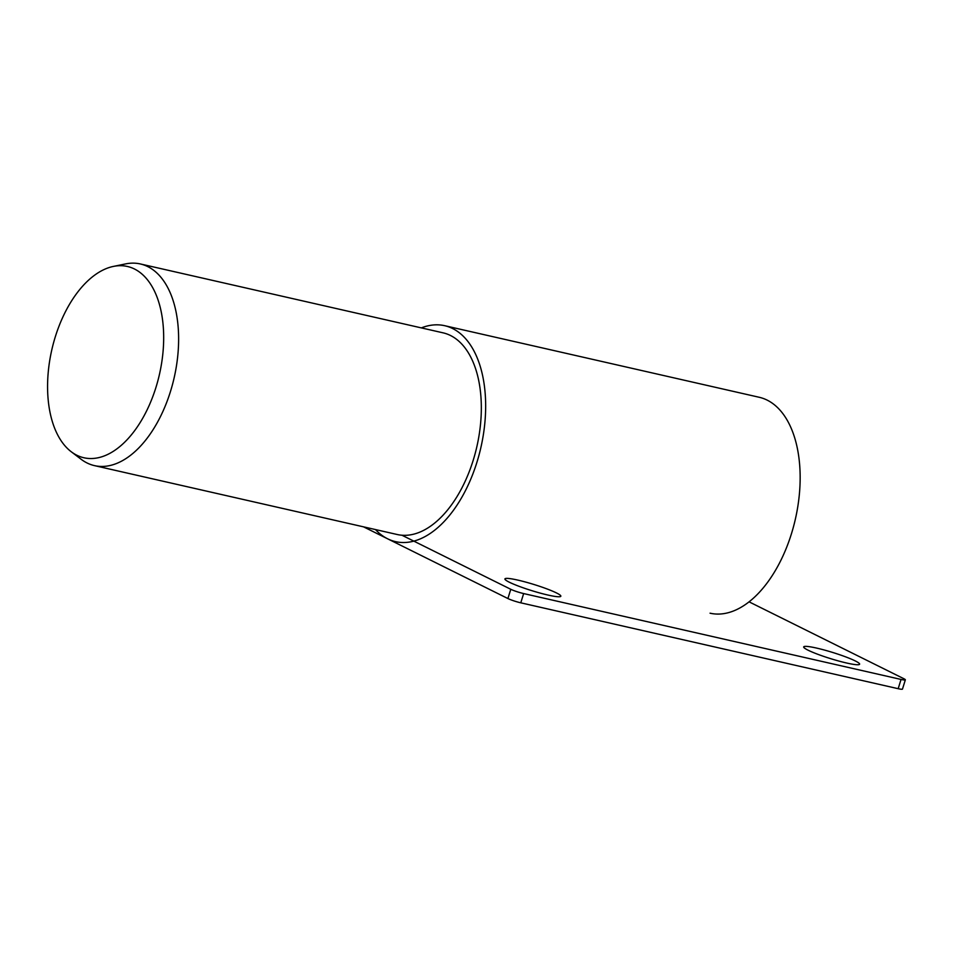 <?xml version="1.0" encoding="UTF-8"?>
<svg xmlns="http://www.w3.org/2000/svg" width="953" height="953" viewBox="0 0 953 953"><rect width="100%" height="100%" fill="white"/><g stroke="black" fill="none" stroke-linecap="round" stroke-linejoin="round"><path stroke-width="1.43" d="M846.693 663.026A29.269 3.264 17.2 0 0 859.606 664.205A29.269 3.264 17.2 0 0 845.525 656.82A29.269 3.264 17.2 0 0 816.614 648.088A29.269 3.264 17.2 0 0 803.689 646.896A29.269 3.264 17.2 0 0 817.781 654.282A29.269 3.264 17.2 0 0 846.693 663.026M547.927 595.041A29.269 3.264 17.2 0 0 560.841 596.221A29.269 3.264 17.2 0 0 546.748 588.835A29.269 3.264 17.2 0 0 517.836 580.103A29.269 3.264 17.2 0 0 504.923 578.912A29.269 3.264 17.2 0 0 519.016 586.298A29.269 3.264 17.2 0 0 547.927 595.041M401.928 535.217L510.772 589.288A9.756 1.084 17.2 0 0 523.65 593.564L901.05 679.441A9.756 1.084 17.2 0 0 905.35 679.834A9.756 1.084 17.2 0 0 903.897 678.739L749.058 601.831M363.558 526.854L507.913 598.544A9.756 1.084 17.2 0 0 520.779 602.82L898.179 688.697A9.756 1.084 17.2 0 0 902.479 689.09L905.35 679.834M134.456 268.996A98.088 55.203 -77.2 0 0 113.371 266.423A98.088 55.203 -77.2 0 0 51.796 349.858A98.088 55.203 -77.2 0 0 71.201 451.722A98.088 55.203 -77.2 0 0 76.812 455.224A98.088 55.203 -77.2 0 0 156.03 387.144A98.088 55.203 -77.2 0 0 134.456 268.996M113.371 266.423L125.582 263.91A103.412 58.204 102.8 0 1 140.365 263.957A103.412 58.204 102.8 0 1 147.81 266.626A103.412 58.204 102.8 0 1 172.493 384.488A103.412 58.204 102.8 0 1 94.478 465.624A103.412 58.204 102.8 0 1 87.033 462.955A103.412 58.204 102.8 0 1 81.124 459.275L71.201 451.722M94.478 465.624L397.175 534.502A103.412 58.204 -77.2 0 0 475.202 453.366A103.412 58.204 -77.2 0 0 450.507 335.504A103.412 58.204 -77.2 0 0 443.062 332.835L140.365 263.957M375.458 529.558A110.727 62.326 -77.2 0 0 387.585 538.779A110.727 62.326 -77.2 0 0 395.555 541.638A110.727 62.326 -77.2 0 0 479.097 454.76A110.727 62.326 -77.2 0 0 452.663 328.559A110.727 62.326 -77.2 0 0 444.694 325.7A110.727 62.326 -77.2 0 0 421.345 327.892M710.056 613.196A110.727 62.326 -77.2 0 0 793.587 526.33A110.727 62.326 -77.2 0 0 767.153 400.117A110.727 62.326 -77.2 0 0 759.184 397.27L444.694 325.7M901.05 679.441L898.179 688.697M510.772 589.288L507.913 598.544M523.65 593.564L520.779 602.82"/></g></svg>
